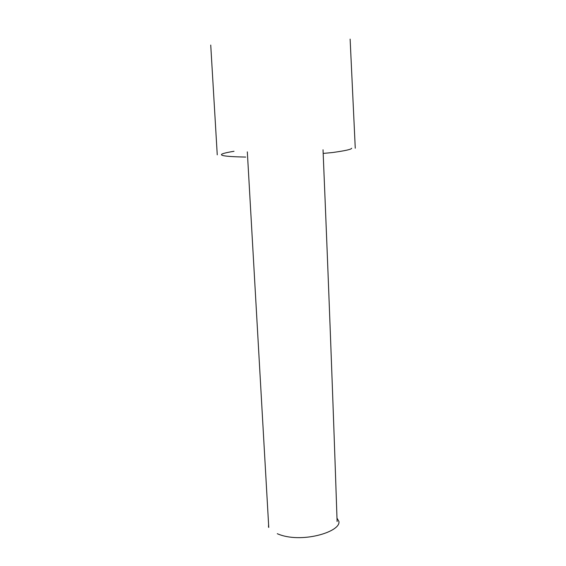 <?xml version="1.0" encoding="UTF-8"?>
<svg xmlns="http://www.w3.org/2000/svg" width="566" height="566" viewBox="0 0 566 566"><rect width="100%" height="100%" fill="white"/><g stroke="black" fill="none" stroke-linecap="round" stroke-linejoin="round"><path stroke-width="0.85" d="M351.677 148.235C351.571 149.36 345.119 150.804 332.334 152.558L323.179 153.414M245.715 157.072C228.466 156.74 220.407 155.848 221.547 154.391C222.325 153.563 226.485 152.53 234.02 151.285M268.581 524.505L268.503 527.087M277.29 533.703C300.723 544.103 341.128 531.877 338.907 521.413L336.989 518.159M217.252 154.843L210.736 45.075M268.758 527.434L247.328 151.865M323.023 149.785C328.45 279.632 333.141 403.551 337.103 521.534M355.264 148.214L350.128 39.118"/></g></svg>
